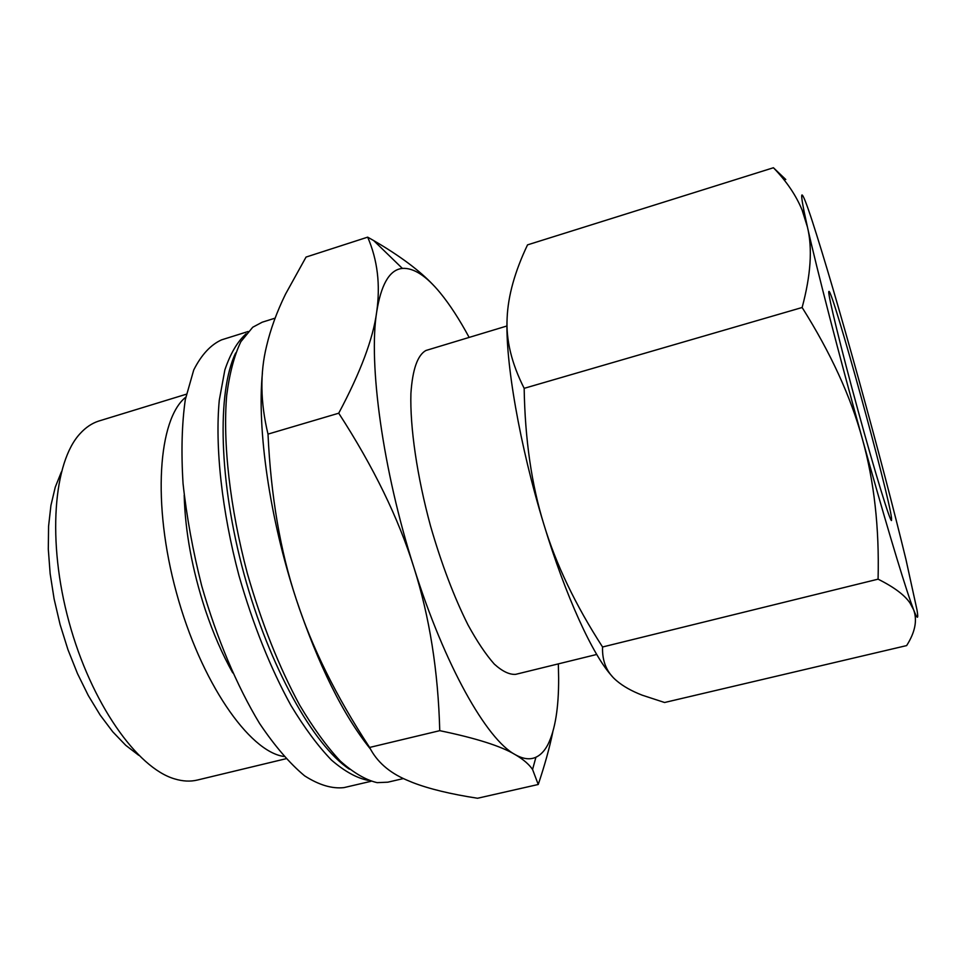 <?xml version="1.0" encoding="UTF-8"?>
<svg xmlns="http://www.w3.org/2000/svg" width="966" height="966" viewBox="0 0 966 966"><rect width="100%" height="100%" fill="white"/><g stroke="black" fill="none" stroke-linecap="round" stroke-linejoin="round"><path stroke-width="1.45" d="M184.192 495.232C185.17 531.614 192.222 569.843 205.335 609.92C213.196 633.334 222.325 654.308 232.721 672.843M185.762 397.183C158.255 419.027 151.952 503.528 176.464 592.774C200.747 682.093 249.131 751.645 283.932 756.475M186.378 394.2L98.411 421.164C91.794 423.362 85.745 427.455 80.25 433.444C53.432 461.869 46.875 541.214 69.057 622.128C91.094 703.067 137.087 768.067 174.641 778.898C182.755 781.361 190.35 781.748 197.426 780.033L285.972 758.733M61.341 472L55.243 487.214L50.932 505.423L48.578 526.229L48.3 549.159L50.147 573.635L54.12 599.005L60.097 624.567L67.946 649.635L77.437 673.495L88.28 695.508L100.186 715.106L112.781 731.83L125.749 745.317L138.742 755.315M275.129 318.14L262.184 322.209L252.742 327.233L240.872 341.674C234.279 355.428 229.546 373.347 226.684 395.444C222.675 442.718 229.908 507.766 247.344 573.418C261.665 623.251 279.102 667.144 299.641 705.083C313.262 728.002 326.822 746.658 340.31 761.075C353.496 772.824 365.776 780.021 377.175 782.653L387.849 782.182L403.45 778.548M235.68 352.952C216.879 391.568 218.751 481.708 244.084 574.299C269.345 666.926 313.576 745.486 349.39 769.178M246.149 333.789C237.515 341.457 230.415 353.508 224.861 369.918L219.282 400.202C214.899 446.654 221.782 510.881 238.988 575.7C253.152 624.905 270.456 668.146 290.923 705.422C304.495 727.893 318.007 746.102 331.459 760.061C344.584 771.375 356.816 778.137 368.155 780.359M248.093 331.531L221.625 339.839C210.709 344.741 201.411 354.788 193.731 369.978L185.303 399.646C181.85 423.917 181.101 451.871 183.045 483.519C186.631 516.653 192.85 550.777 201.713 585.879C216.674 638.091 237.008 686.174 259.552 723.425C274.779 746.054 289.8 763.526 304.616 775.843C318.961 785.02 332.075 788.944 343.956 787.616L370.98 781.313M506.969 325.977L425.885 350.501C417.517 355.21 412.518 369.519 410.912 393.428C409.91 427.117 417.01 476.214 430.546 526.059C441.51 563.987 453.996 596.94 468.015 624.93C477.144 641.581 485.91 654.646 494.326 664.125C502.344 671.358 509.444 674.775 515.639 674.353L596.722 654.465M558.336 663.883L558.638 678.144C558.759 707.655 555.196 729.753 547.964 744.46C544.691 750.763 540.682 755.026 535.925 757.235C530.02 759.952 523.101 759.083 515.156 754.603C523.137 759.252 528.945 764.203 532.568 769.479L538.243 784.489C544.727 765.217 549.582 747.732 552.793 732.023M433.227 285.006C419.86 270.746 400.009 255.93 373.673 240.57L367.672 237.153C377.525 259.89 380.532 284.789 376.704 311.873C373.19 338.571 360.523 372.345 338.728 413.207C373.431 466.723 398.487 518.162 413.919 567.525C429.592 616.924 438.202 671.298 439.747 730.67C475.996 738.169 501.125 746.15 515.156 754.603C486.84 739.642 444.662 665.598 413.919 567.525C382.741 470.031 368.288 363.566 376.704 311.873C380.93 285.477 388.875 271.084 400.54 268.693L402.363 268.391C413.641 267.691 426.272 275.853 440.23 292.891C449.854 304.652 459.478 319.48 469.126 337.388M905.963 559.519L917.036 610.114C918.594 619.725 917.458 619.629 913.631 609.812L910.636 601.552C901.713 575.99 882.912 512.982 862.36 438.926C839.188 355.597 816.62 268.198 807.455 227.107L804.183 211.916C801.985 200.94 801.237 195.277 801.973 194.951C803.096 194.903 806.477 203.44 812.08 220.538C824.276 258.224 839.889 311.426 858.931 380.145C877.901 448.792 893.574 508.575 905.963 559.519M785.793 179.531L773.428 167.746C786.517 181.258 796.093 195.386 802.13 210.129L807.455 227.107C812.599 248.347 810.824 275.153 802.13 307.502C830.724 352.904 850.805 396.712 862.36 438.926C874.158 481.14 879.398 527.895 878.082 579.165C894.19 587.219 904.864 595.225 910.105 603.182L913.631 609.812C917.483 620.244 915.164 632.162 906.639 645.59L664.572 702.499L642.173 695.17C631.716 691.088 623.336 686.391 617.02 681.066C606.865 672.819 602.047 661.468 602.555 646.991C575.446 605.018 555.873 564.12 543.846 524.321C565.714 596.469 592.919 655.491 611.925 676.055M891.533 518.114L891.521 520.517C890.169 521.894 875.015 472.507 858.074 410.671C841.108 348.859 827.91 294.811 828.78 291.696L828.925 291.418C832.112 288.17 888.974 494.302 891.533 518.114M507.126 318.068C505.037 360.584 519.66 445.64 543.846 524.321C531.578 484.654 525.009 439.325 524.164 388.332C511.618 363.518 505.93 340.092 507.126 318.068C508.044 295.898 514.842 271.494 527.533 244.869L773.428 167.746M602.555 646.991L878.082 579.165M524.164 388.332L802.13 307.502M262.402 373.093C256.896 429.121 269.599 518.344 296.139 598.944C318.321 665.006 343.099 715.069 370.473 749.097M538.243 784.489L477.554 798.254C450.627 794.112 428.989 788.872 412.639 782.52L406.336 779.888C389.032 772.45 376.788 761.631 369.616 747.442C336.24 696.595 311.74 647.099 296.139 598.944C280.261 550.97 270.891 496.017 268.005 434.108C260.373 402.496 259.89 373.142 266.58 346.057C270.54 329.177 276.856 311.873 285.513 294.159L306.053 257.065L367.672 237.153M369.616 747.442L439.747 730.67M268.005 434.108L338.728 413.207M402.363 268.391L373.673 240.57M804.183 211.916L802.13 210.129M910.636 601.552L910.105 603.182M535.925 757.235L532.568 769.479"/></g></svg>
